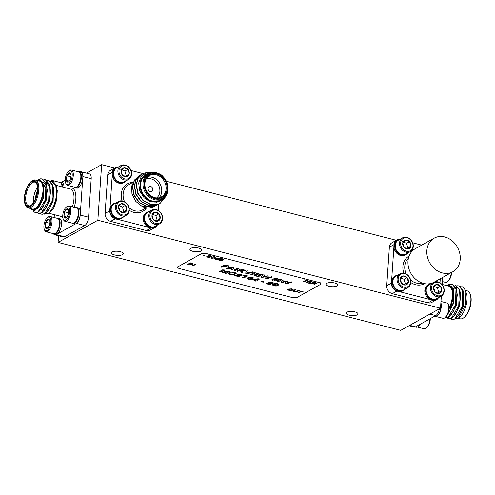 <?xml version="1.0" encoding="UTF-8"?>
<svg xmlns="http://www.w3.org/2000/svg" width="495" height="495" viewBox="0 0 495 495"><rect width="100%" height="100%" fill="white"/><g stroke="black" fill="none" stroke-linecap="round" stroke-linejoin="round"><path stroke-width="0.74" d="M201.112 253.879L178.225 266.632A4.115 1.429 -176.1 0 0 177.693 267.269A4.115 1.429 -176.1 0 0 179.778 268.674L291.852 297.439A4.115 1.429 -176.1 0 0 297.446 297.229L320.339 284.483A4.115 1.429 -176.1 0 0 320.871 283.845A4.115 1.429 -176.1 0 0 318.78 282.441L206.712 253.675A4.115 1.429 -176.1 0 0 201.112 253.879L178.225 266.632M309.783 283.425L306.263 282.521L308.985 281.005L312.382 281.878L309.35 281.358L308.515 281.822L311.046 282.472L308.199 281.995L307.253 282.521L309.783 283.425L306.424 282.435M219.731 260.314L217.918 259.85L220.64 258.334L222.447 258.792L223.338 259.597L222.026 259.739L222.286 260.333L219.731 260.314L218.078 259.757M223.511 259.38L222.032 259.609L222.286 260.333L219.737 260.184M215.337 257.221L214.694 257.796L211.773 258.167L210.95 257.876L211.594 257.134L214.521 256.763L215.344 257.282L214.688 257.926L211.761 258.297L210.932 257.771M204.936 255.865L203.303 255.315M295.466 289.822L294.073 290.596L294.339 291.493L298.646 290.639L297.08 291.512L294.042 291.704L292.854 291.041L294.933 289.686L295.614 289.86L293.671 291.023M190.142 265.004L189.461 264.831L192.184 263.315L192.908 263.501L193.186 265.221L195.216 264.089L195.896 264.268L193.174 265.784L192.456 265.598L192.178 263.872L190.142 265.004L189.622 264.738M278.976 284.452L278.072 285.386L276.321 286.005L273.648 285.875L272.355 284.823L274.725 283.524L277.639 283.616L278.976 284.514M263.433 281.667L263.816 282.144L262.814 282.138L260.921 281.401L263.427 281.791M263.823 282.014L260.921 281.401M252.574 278.84L253.477 277.918L252.574 278.84L250.823 279.465L248.15 279.329L246.856 278.277L249.226 276.977L252.141 277.07L253.477 277.967M240.613 275.053L240.125 274.44L237.192 274.156L241.826 274.527L241.9 275.369L236.536 275.808L239.481 276.816L234.692 275.536L240.768 274.799M239.029 276.445L239.481 276.816L238.571 276.829M238.578 276.699L234.692 275.536M240.626 274.929L240.137 274.317L237.408 274.484L237.192 274.156M241.826 274.527L241.9 275.369L236.536 275.808M227.613 271.483L222.373 272.708L222.076 272.101L223.455 270.412L220.745 271.928L219.656 272.015L219.477 271.6L222.571 269.874L224.315 269.967L224.81 270.524L223.697 271.972L226.84 271.043L228.387 271.012L229.265 271.594L226.166 273.32L225.077 273.407L224.903 272.993L227.613 271.483L223.988 272.59L222.373 272.708L222.076 272.101M223.455 270.412L220.751 271.798L219.656 272.015L219.477 271.6M224.959 270.27L223.697 271.972M229.426 271.433L226.166 273.32M226.172 273.19L225.077 273.407L224.903 272.993M280.022 279.737L274.774 280.968L274.484 280.356L275.863 278.673L273.147 280.182L272.058 280.269L271.879 279.861L274.979 278.134L276.717 278.227L277.219 278.778L276.105 280.232L279.242 279.298L280.795 279.273L281.667 279.854L278.567 281.575L277.478 281.661L277.305 281.253L280.022 279.737L276.389 280.844L274.774 280.968L274.484 280.356M275.863 278.673L273.153 280.052L272.058 280.269L271.879 279.861M277.361 278.524L276.105 280.232M281.828 279.687L278.567 281.575M278.58 281.451L277.478 281.661L277.305 281.253M261.973 274.31L262.331 274.781L261.354 274.781L258.161 273.964L257.196 274.502L260.469 275.591L256.583 274.843L255.457 275.468L259.12 276.662L254.319 275.678L253.978 275.189L256.93 273.543L261.966 274.44M260.129 275.257L260.469 275.591L259.516 275.597M258.755 276.315L259.12 276.662L258.142 276.656M258.155 276.532L254.319 275.678L253.978 275.189M247.902 270.746L248.199 271.254L247.147 273.129L251.404 272.058L253.007 272.349L246.194 273.636L245.743 272.912L246.85 270.771L248.212 271.124L247.147 273.129M252.691 271.978L253.007 272.349L252.419 272.522M245.613 273.228L245.743 272.912M238.312 268.154L238.51 268.599L235.397 270.332L234.215 270.561L234.036 270.115L237.148 268.383L238.299 268.284L238.503 268.729L235.391 270.462L234.215 270.561L234.036 270.115M238.299 268.284L238.51 268.599M228.665 265.759L229.018 266.23L225.25 265.518L224.285 266.056L226.951 266.991L223.672 266.397L222.373 267.121L221.209 267.22L221.011 266.774L224.025 265.097L228.653 265.889M226.617 266.656L226.951 266.991L226.005 266.997M226.011 266.867L223.678 266.267L221.209 267.22L221.011 266.774M233.801 267.331L232.743 269.75L231.685 269.911L231.512 269.076L228.702 268.352L226.623 268.612L226.314 268.234L233.219 266.978L233.69 267.708L232.737 269.88L231.685 269.911L231.369 269.428M231.512 269.076L228.709 268.228L226.623 268.612L226.314 268.234M241.133 271.495L239.71 270.555L237.303 271.353L237.105 270.907L240.118 269.231L241.455 269.175L244.988 270.177L245.13 271L242.265 271.136L242.668 272.467L241.665 272.473L240.199 270.685M240.211 270.555L237.303 271.353L237.105 270.907M245.421 270.654L242.265 271.136M242.816 272.114L241.665 272.473M255.129 272.473L255.327 272.918L252.215 274.651L251.033 274.874L250.847 274.428L253.96 272.696L255.117 272.603L255.321 273.048L252.209 274.781L251.033 274.874L250.847 274.428M255.117 272.603L255.327 272.918M271.52 276.68L271.817 277.051L271.359 277.219L265.834 278.673L265.524 278.029L266.768 276.42L261.57 277.577L261.286 276.928L263.037 274.929L264.058 274.892L264.262 275.393L262.857 276.915L267.789 275.851L268.123 276.507L266.991 277.973L271.507 276.804L271.805 277.181L267.529 278.53L265.834 278.673L265.524 278.029M266.768 276.42L261.57 277.577L261.286 276.928M264.058 274.892L264.262 275.393L262.857 276.915M268.315 276.198L266.991 277.973M271.507 276.804L271.817 277.051M291.227 281.735L291.524 282.107L291.066 282.28L285.541 283.734L285.231 283.091L286.481 281.482L281.278 282.639L280.993 281.989L282.744 279.984L283.771 279.953L283.969 280.448L282.571 281.971L287.502 280.913L287.836 281.562L286.698 283.035L291.221 281.865L291.518 282.237L287.242 283.592L285.541 283.734L285.231 283.091M286.481 281.482L281.278 282.639L280.993 281.989M283.771 279.953L283.969 280.448L282.571 281.971M288.028 281.253L286.698 283.035M234.185 274.267L234.444 274.62L230.28 274.614L228.313 273.785L228.919 272.745C230.231 272.064 232.031 271.972 234.321 272.454C235.837 272.844 236.4 273.314 236.01 273.859L235.082 273.896L233.72 272.801L230.348 273.122L229.779 273.716L230.812 274.379L234.178 274.391L234.438 274.75L230.274 274.737L228.251 273.481M236.202 273.593L235.082 273.896M247.03 275.628L247.16 276L242.89 277.98L242.692 277.577L245.124 276.222L242.767 275.789L247.017 275.752L247.147 276.123L244.072 277.837L242.89 277.98L242.692 277.577M245.124 276.222L242.767 275.789M257.901 280.69L255.055 281.098L254.857 280.733L255.34 280.467L252.469 279.378L257.821 278.821L258.965 278.821L259.207 279.267L257.122 280.424L257.833 280.857L255.055 281.098L254.857 280.733M258.965 278.821L259.207 279.267L257.122 280.424M271.897 283.084L271.409 282.472L268.476 282.187L273.11 282.558L273.184 283.4L267.82 283.839L270.765 284.842L265.976 283.561L272.052 282.831M270.313 284.476L270.765 284.842L269.855 284.854M269.862 284.73L265.976 283.561M271.91 282.954L271.421 282.342L268.692 282.515L268.476 282.187M273.11 282.558L273.184 283.4L267.82 283.839M188.347 264.547L187.673 264.373L190.396 262.851L191.076 263.031L188.347 264.547L187.828 264.281M289.024 290.41L287.694 289.55L288.096 289.068L291.821 288.857L293.151 289.717L292.706 290.225L289.024 290.41L287.706 289.482M298.887 292.916L298.207 292.743L300.62 291.4L299.388 290.831L303.157 291.796L301.3 291.574L298.887 292.916L298.367 292.65M210.858 256.435L210.418 255.965L208.438 255.822L210.746 255.791L211.483 256.589L207.56 256.905L209.571 257.703L206.421 256.899L210.957 256.237M211.681 256.361L209.026 256.874M216.928 259.597L215.325 259.213L214.892 258.266L217.385 258.062L218.029 258.477L219.65 258.081L216.928 259.597L216.47 259.349M214.533 258.656L214.892 258.266M303.973 281.933L303.293 281.76L305.706 280.418L304.474 279.848L308.243 280.813L306.38 280.597L303.973 281.933L303.454 281.674M311.392 283.839L310.712 283.666L313.434 282.15L315.525 282.688L316.41 283.511L314.399 283.592L314.82 284.718L314.04 284.52L313.632 283.431L312.617 283.159L311.392 283.839L310.872 283.573M316.627 283.258L314.399 283.592M318.78 282.441L206.712 253.675M177.717 267.139A4.115 1.429 3.9 0 1 177.711 267.009A4.115 1.429 3.9 0 1 178.243 266.372M201.131 253.626A4.115 1.429 3.9 0 1 206.731 253.415M318.799 282.181A4.115 1.429 3.9 0 1 320.884 283.586A4.115 1.429 3.9 0 1 320.859 283.715M229.024 266.106L228.04 266.23M228.053 266.106L225.25 265.518M225.262 265.388L224.285 266.056M226.623 266.527L226.958 266.861M221.215 267.09L221.018 266.644M231.697 269.781L231.375 269.299M226.63 268.482L226.32 268.104M232.341 267.461L229.692 267.981L231.747 268.637L232.341 267.461L229.68 268.104M234.228 270.431L234.042 269.985M237.309 271.223L237.111 270.777M241.678 272.343L241.139 271.365M243.62 270.66L243.552 270.128L243.627 270.53L243.552 270.128L241.356 269.515L240.273 270.245L243.62 270.66L243.54 270.258L241.343 269.645L240.273 270.245M247.915 270.623L248.212 271.124M252.704 271.848L253.013 272.219M252.425 272.392L248.137 273.525M248.15 273.395L246.194 273.636M246.207 273.506L245.749 272.782M251.045 274.744L250.86 274.304M262.338 274.651L261.354 274.781M261.36 274.651L258.161 273.964M258.173 273.834L257.196 274.502M260.141 275.127L260.481 275.461M259.529 275.468L256.583 274.843M256.589 274.719L255.457 275.468M258.767 276.191L259.132 276.532M254.325 275.548L253.985 275.065M265.84 278.543L265.53 277.905M261.577 277.447L261.292 276.798M264.07 274.768L264.268 275.263M274.781 280.838L274.49 280.226M272.071 280.145L271.885 279.731M277.491 281.531L277.311 281.123M285.553 283.604L285.244 282.961M281.284 282.509L281.005 281.859M283.777 279.824L283.981 280.325M222.379 272.584L222.088 271.972M219.662 271.885L219.483 271.477M225.083 273.277L224.909 272.863M235.088 273.772L234.698 273.531M234.704 273.407L233.72 272.801M233.727 272.671L230.348 273.122M230.354 272.993L229.791 273.642M239.036 276.315L239.487 276.686M235.094 275.802L234.698 275.406M237.414 274.36L237.198 274.032M242.903 277.85L242.705 277.447M252.586 278.71L250.823 279.465M250.829 279.335L248.15 279.329M248.162 279.199L246.863 278.147M252.178 277.72L251.608 277.262L248.997 277.763L248.15 278.561M248.7 279.013L251.361 278.487L252.184 277.782L251.596 277.386L248.991 277.893L248.137 278.623L248.7 279.013M255.067 280.974L254.869 280.603M252.945 279.848L255.34 280.467M252.951 279.724L252.475 279.248M258.972 278.691L259.219 279.137M257.53 279.242L253.91 279.471L255.952 280.127L257.53 279.242L253.898 279.601M261.323 281.624L260.927 281.271M270.32 284.347L270.771 284.712M266.378 283.833L265.982 283.437M268.698 282.385L268.482 282.057M278.976 284.464L278.072 285.386M278.085 285.256L276.321 286.005M276.328 285.881L273.648 285.875M273.661 285.745L272.361 284.693M277.676 284.26L277.107 283.802L274.496 284.309L273.648 285.101M274.193 285.553L276.86 285.027L277.683 284.328L277.095 283.932L274.49 284.439L273.636 285.17L274.193 285.553M190.922 262.987L188.36 264.417M195.742 264.225L193.174 265.784M193.18 265.654L192.456 265.598M192.462 265.469L192.178 263.872M192.184 263.742L190.154 264.875M293.151 289.655L292.706 290.225M292.712 290.095L289.031 290.287M292.409 289.569L292.025 290.045L291.512 289.031L288.43 289.563M292.038 289.922L291.518 288.907L288.783 289.117L288.43 289.501M288.783 289.117L289.334 290.237L292.025 290.045M298.491 290.596L297.08 291.512M297.087 291.382L294.042 291.704M294.055 291.574L292.873 290.973M294.073 290.596L293.653 290.955M299.234 290.912L300.62 291.4M302.853 291.84L301.3 291.574M301.306 291.444L298.9 292.786M209.032 256.744L207.56 256.905M209.583 257.579L206.607 256.812M210.87 256.305L210.418 255.965M210.431 255.835L209.02 256.002M209.026 255.872L208.624 255.748M214.651 257.196L213.382 256.744L212.225 257.165L212.083 257.994M213.382 256.744L212.213 257.289L212.077 258.124L211.637 257.728M214.205 256.806L213.37 256.874M212.077 258.124L214.069 257.765L214.199 256.936L214.675 257.134M215.325 259.213L216.612 259.269M215.331 259.083L214.898 258.136M219.502 258.037L216.94 259.467M217.28 258.897L217.119 258.118L217.286 258.767L217.119 258.118L215.517 258.291L215.709 258.922L215.511 258.421L215.702 259.052L217.28 258.897L217.107 258.248L215.511 258.421L215.702 259.052M222.032 259.609L222.292 260.203M221.618 260.03L219.86 259.194L218.92 259.72L220.479 260.24L221.729 259.937M222.632 259.312L221.018 258.551L220.176 259.021L221.772 259.535L222.738 259.225M221.018 258.551L220.17 259.145M222.62 259.442L221.005 258.681M219.86 259.194L218.914 259.85M220.925 259.467L219.854 259.324M221.612 260.153L220.919 259.597M304.32 279.935L305.706 280.418M307.94 280.863L306.38 280.597M306.393 280.467L303.986 281.81M312.079 281.927L309.35 281.358M309.356 281.228L308.515 281.822M310.742 282.521L308.199 281.995M308.206 281.872L307.253 282.521M314.808 284.588L314.04 284.52M314.047 284.39L314.009 284.043M314.022 283.913L313.632 283.431M313.644 283.301L312.617 283.159M312.623 283.029L311.404 283.709M315.73 283.208L313.811 282.367L312.939 282.855L314.22 283.313L315.829 283.134M313.811 282.367L312.927 282.985M315.723 283.338L313.799 282.497M400.746 330.344L440.507 308.199L97.855 220.256L58.094 242.401L400.746 330.344M357.229 314.863A5.94 2.06 -176.1 0 0 357.996 313.941A5.94 2.06 -176.1 0 0 352.205 311.479A5.94 2.06 -176.1 0 0 346.141 313.131A5.94 2.06 -176.1 0 0 350.491 315.433A5.94 2.06 -176.1 0 0 357.229 314.863M337.101 285.974A5.94 2.06 -176.1 0 0 337.868 285.052A5.94 2.06 -176.1 0 0 332.077 282.589A5.94 2.06 -176.1 0 0 326.013 284.241A5.94 2.06 -176.1 0 0 330.363 286.543A5.94 2.06 -176.1 0 0 337.101 285.974M200.982 251.039A5.94 2.06 -176.1 0 0 201.743 250.117A5.94 2.06 -176.1 0 0 195.958 247.655A5.94 2.06 -176.1 0 0 189.888 249.307A5.94 2.06 -176.1 0 0 194.244 251.608A5.94 2.06 -176.1 0 0 200.982 251.039M122.537 254.628A5.94 2.06 -176.1 0 0 123.298 253.706A5.94 2.06 -176.1 0 0 117.513 251.243A5.94 2.06 -176.1 0 0 111.443 252.896A5.94 2.06 -176.1 0 0 115.799 255.197A5.94 2.06 -176.1 0 0 122.537 254.628M97.855 220.256L101.642 164.656L86.439 173.126M58.094 242.401L58.546 235.75M54.147 234.29A6.862 3.032 -75.6 0 0 54.957 234.828A6.862 3.032 -75.6 0 0 56.226 234.605L64.573 236.746L84.769 225.497L76.428 223.356A6.862 3.032 -75.6 0 0 80.227 215.065L80.233 214.978A8.328 3.682 104.4 0 1 76.379 223.381L76.428 223.356M64.573 236.746A6.862 3.032 104.4 0 1 63.304 236.975L54.957 234.828M81.192 171.777L89.539 173.918A6.862 3.032 104.4 0 1 91.198 178.689L82.857 176.548A6.862 3.032 -75.6 0 0 81.192 171.777A6.862 3.032 -75.6 0 0 80.221 171.864M80.227 215.065L88.574 217.206L91.198 178.689M88.574 217.206A6.862 3.032 104.4 0 1 84.769 225.497M440.507 308.199L441.33 296.09M442.109 284.699L442.604 277.454M396.353 240.298L166.357 181.263M114.722 168.009L101.642 164.656M154.879 227.502L150.164 230.126A6.862 5.674 -119.1 0 1 146.39 230.552L151.105 227.929A6.862 5.674 60.9 0 0 154.879 227.502A6.862 5.674 60.9 0 0 156.791 225.553M115.335 218.747L115.415 218.771A8.328 6.893 -119.1 0 1 109.822 210.709L109.816 210.796A6.862 5.674 60.9 0 0 115.335 218.747L110.626 221.37L146.39 230.552M110.626 221.37A6.862 5.674 -119.1 0 1 105.101 213.425L109.816 210.796M117.327 167.217A6.862 5.674 60.9 0 0 115.063 167.824A6.862 5.674 60.9 0 0 112.439 172.285L107.724 174.908L105.101 213.425M107.724 174.908A6.862 5.674 -119.1 0 1 110.348 170.447L115.063 167.824M398.958 239.5A6.862 5.674 60.9 0 0 396.693 240.106A6.862 5.674 60.9 0 0 394.07 244.567L389.361 247.191L386.731 285.708L391.446 283.084A6.862 5.674 60.9 0 0 396.971 291.029L397.052 291.054A8.328 6.893 -119.1 0 1 391.452 282.998L391.446 283.084M389.361 247.191A6.862 5.674 -119.1 0 1 391.984 242.729L396.693 240.106M436.51 299.784L431.801 302.408A6.862 5.674 -119.1 0 1 428.026 302.835L432.735 300.211A6.862 5.674 60.9 0 0 436.51 299.784A6.862 5.674 60.9 0 0 438.421 297.835M396.971 291.029L392.257 293.659L428.026 302.835M392.257 293.659A6.862 5.674 -119.1 0 1 386.731 285.708M394.07 244.567L394.063 244.654A8.328 6.893 -119.1 0 1 397.083 240.409L397.893 239.957A8.328 6.893 -119.1 0 1 400.003 239.271M421.69 245.124L412.7 242.816M407.694 253.081A8.328 6.893 -119.1 0 1 405.999 254.517L405.188 254.968A8.328 6.893 -119.1 0 1 393.902 247.048L391.613 280.603A8.328 6.893 -119.1 0 1 394.633 276.358L395.443 275.907A8.328 6.893 -119.1 0 1 397.553 275.22M405.244 289.031A8.328 6.893 -119.1 0 1 403.549 290.466L402.738 290.912A8.328 6.893 -119.1 0 1 399.273 291.623L430.433 299.624A8.328 6.893 -119.1 0 1 424.933 292.378A8.328 6.893 -119.1 0 1 428.014 284.922L428.825 284.476A8.328 6.893 -119.1 0 1 430.941 283.79M439.987 282.812L440.265 278.753M438.626 297.594A8.328 6.893 -119.1 0 1 436.93 299.029L436.126 299.481A8.328 6.893 -119.1 0 1 432.655 300.193L432.735 300.211M452.882 271.73L434.028 282.224A19.206 15.889 -119.1 0 1 416.283 279.737A19.206 15.889 -119.1 0 1 407.991 261.162A19.206 15.889 -119.1 0 1 415.336 248.663L434.189 238.163A19.206 15.889 -119.1 0 1 457.417 247.215A19.206 15.889 -119.1 0 1 452.882 271.73A19.206 15.889 -119.1 0 1 435.136 269.237A19.206 15.889 -119.1 0 1 426.845 250.662A19.206 15.889 -119.1 0 1 434.189 238.163M432.655 300.193A8.328 6.893 -119.1 0 1 430.433 299.624M437.858 293.306L438.749 292.372L437.45 287.855L434.325 286.599M434.975 291.939L439.028 293.566L441.781 290.683L440.482 286.166L436.423 284.538L433.67 287.422L434.975 291.939A4.752 3.935 -119.1 0 1 433.67 287.422A4.752 3.935 -119.1 0 1 436.423 284.538A4.752 3.935 -119.1 0 1 440.482 286.166A4.752 3.935 -119.1 0 1 441.781 290.683A4.752 3.935 -119.1 0 1 439.028 293.566A4.752 3.935 -119.1 0 1 434.975 291.939M433.391 286.228L436.423 284.538M437.45 287.855L440.482 286.166M438.749 292.372L441.781 290.683M443.607 287.966A7.116 5.884 -119.1 0 1 436.472 295.447A7.116 5.884 -119.1 0 1 433.094 283.746A7.116 5.884 -119.1 0 1 443.607 287.966M434.635 281.89A7.901 6.54 -119.1 0 1 443.873 288.065A7.901 6.54 -119.1 0 1 441.181 296.171A7.901 6.54 -119.1 0 1 431.887 292.892A7.901 6.54 -119.1 0 1 432.779 282.837M441.181 296.171L436.918 298.547A7.901 6.54 -119.1 0 1 426.535 292.848A7.901 6.54 -119.1 0 1 429.227 284.743L432.284 283.041M436.93 299.029A8.328 6.893 -119.1 0 1 431.244 299.172A8.328 6.893 -119.1 0 1 425.737 291.926A8.328 6.893 -119.1 0 1 428.825 284.476M399.273 291.623A8.328 6.893 -119.1 0 1 397.052 291.054M404.477 284.736L405.368 283.802L404.068 279.285L400.944 278.035M401.587 283.369L405.646 284.996L408.4 282.113L407.094 277.602L403.041 275.969L400.288 278.858L401.587 283.369A4.752 3.935 -119.1 0 1 400.288 278.858A4.752 3.935 -119.1 0 1 403.041 275.969A4.752 3.935 -119.1 0 1 407.094 277.602A4.752 3.935 -119.1 0 1 408.4 282.113A4.752 3.935 -119.1 0 1 405.646 284.996A4.752 3.935 -119.1 0 1 401.587 283.369M400.01 277.658L403.041 275.969M404.068 279.285L407.094 277.602M405.368 283.802L408.4 282.113M410.225 279.403A7.116 5.884 -119.1 0 1 403.091 286.877A7.116 5.884 -119.1 0 1 399.713 275.177A7.116 5.884 -119.1 0 1 410.225 279.403M410.491 279.496A7.901 6.54 -119.1 0 1 407.8 287.607A7.901 6.54 -119.1 0 1 398.24 283.882A7.901 6.54 -119.1 0 1 400.108 273.797A7.901 6.54 -119.1 0 1 410.491 279.496M407.8 287.607L403.536 289.983A7.901 6.54 -119.1 0 1 393.154 284.279A7.901 6.54 -119.1 0 1 395.845 276.173L400.108 273.797M391.452 282.998A8.328 6.893 -119.1 0 1 391.613 280.603M403.549 290.466A8.328 6.893 -119.1 0 1 392.263 282.546A8.328 6.893 -119.1 0 1 395.443 275.907M406.927 248.793L407.818 247.853L406.519 243.342L403.394 242.086M404.038 247.42L408.097 249.053L410.85 246.17L409.544 241.653L405.492 240.026L402.738 242.909L404.038 247.42A4.752 3.935 -119.1 0 1 402.738 242.909A4.752 3.935 -119.1 0 1 405.492 240.026A4.752 3.935 -119.1 0 1 409.544 241.653A4.752 3.935 -119.1 0 1 410.85 246.17A4.752 3.935 -119.1 0 1 408.097 249.053A4.752 3.935 -119.1 0 1 404.038 247.42M402.46 241.708L405.492 240.026M406.519 243.342L409.544 241.653M407.818 247.853L410.85 246.17M412.675 243.453A7.116 5.884 -119.1 0 1 405.541 250.928A7.116 5.884 -119.1 0 1 402.163 239.227A7.116 5.884 -119.1 0 1 412.675 243.453M412.941 243.552A7.901 6.54 -119.1 0 1 410.25 251.658A7.901 6.54 -119.1 0 1 400.696 247.933A7.901 6.54 -119.1 0 1 402.559 237.847A7.901 6.54 -119.1 0 1 412.941 243.552M410.25 251.658L405.987 254.034A7.901 6.54 -119.1 0 1 395.604 248.335A7.901 6.54 -119.1 0 1 398.296 240.224L402.559 237.847M393.902 247.048A8.328 6.893 -119.1 0 1 394.063 244.654M405.999 254.517A8.328 6.893 -119.1 0 1 394.713 246.597A8.328 6.893 -119.1 0 1 397.893 239.957M156.717 202.331L156.278 202.591M160.17 203.259L158.177 204.175L150.418 204.497L142.962 200.518L137.752 193.335L136.144 184.883L137.963 178.373L142.548 173.813M158.301 204.299L156.302 205.215L148.55 205.536L141.087 201.564L135.877 194.374L134.275 185.928L136.094 179.413L140.679 174.853M156.432 205.338L154.434 206.254L146.681 206.582L139.219 202.603L134.009 195.414L132.406 186.968L134.225 180.452L138.81 175.898M154.558 206.384L153.629 206.861A17.152 14.188 60.9 0 1 142.325 206.57L152.8 207.164L155.591 205.753M163.703 198.031L158.023 202.028L149.707 201.521L144.132 197.802L139.652 190.736L138.693 182.995L141.409 176.164L147.151 172.353L153.611 172.365M166.679 194.436A17.152 14.188 -119.1 0 1 166.258 195.927L166.567 194.64M166.258 195.927L160.287 203.191L158.406 204.039L150.653 204.367L143.191 200.388L137.981 193.205L136.379 184.753L138.198 178.237L142.671 173.739L147.133 172.359M159.328 203.674L156.538 205.085L148.785 205.406L141.323 201.434L136.113 194.244L134.51 185.798L136.329 179.283L141.756 174.314M157.459 204.713L154.669 206.124L146.916 206.452L139.454 202.474L134.244 195.284L132.635 186.838L134.454 180.328L139.887 175.354M134.85 179.679L131.596 186.275L131.973 193.941L135.871 201.477L142.325 206.57M168.028 189.437A14.405 11.917 -119.1 0 1 162.515 198.811A14.405 11.917 -119.1 0 1 145.097 192.023A14.405 11.917 -119.1 0 1 148.5 173.64A14.405 11.917 -119.1 0 1 161.809 175.508A14.405 11.917 -119.1 0 1 168.028 189.437M167.768 189.096A13.718 11.354 60.9 0 0 150.641 173.386A13.718 11.354 60.9 0 0 149.125 195.624A13.718 11.354 60.9 0 0 167.768 189.096M167.05 188.917A12.895 10.667 -119.1 0 1 149.527 195.049A12.895 10.667 -119.1 0 1 150.95 174.147A12.895 10.667 -119.1 0 1 167.05 188.917M166.116 188.948A12.208 10.104 60.9 0 0 160.85 177.142A12.208 10.104 60.9 0 0 149.564 175.558A12.208 10.104 60.9 0 0 146.681 191.138A12.208 10.104 60.9 0 0 161.45 196.892A12.208 10.104 60.9 0 0 166.116 188.948M147.566 177.111A12.208 10.104 -119.1 0 1 161.741 191.386A12.208 10.104 -119.1 0 1 159.074 197.777M156.587 197.951A10.841 8.966 60.9 0 0 159.879 191.454A10.841 8.966 60.9 0 0 155.653 181.362A10.841 8.966 60.9 0 0 146.105 179.134M152.844 189.647A2.741 2.271 60.9 0 0 151.656 186.992A2.741 2.271 60.9 0 0 149.125 186.64A2.741 2.271 60.9 0 0 148.475 190.142A2.741 2.271 60.9 0 0 151.792 191.435A2.741 2.271 60.9 0 0 152.844 189.647M158.357 210.53L158.802 204.014M142.962 173.584L131.064 170.534M112.439 172.285L112.433 172.371A8.328 6.893 -119.1 0 1 115.453 168.127L116.263 167.675A8.328 6.893 -119.1 0 1 118.373 166.988M126.064 180.799A8.328 6.893 -119.1 0 1 124.369 182.234L123.558 182.68A8.328 6.893 -119.1 0 1 112.272 174.766L109.983 208.321A8.328 6.893 -119.1 0 1 113.002 204.07L113.807 203.624A8.328 6.893 -119.1 0 1 115.923 202.938M156.995 225.312A8.328 6.893 -119.1 0 1 155.3 226.747L154.49 227.199A8.328 6.893 -119.1 0 1 151.025 227.904L151.105 227.929M123.614 216.742A8.328 6.893 -119.1 0 1 121.918 218.177L121.108 218.629A8.328 6.893 -119.1 0 1 117.643 219.341L148.803 227.335A8.328 6.893 -119.1 0 1 143.303 220.096A8.328 6.893 -119.1 0 1 146.384 212.64L147.194 212.188A8.328 6.893 -119.1 0 1 149.304 211.501M149.601 173.114A15.091 12.486 60.9 0 0 142.244 193.613A15.091 12.486 60.9 0 0 163.548 198.155M148.5 173.64L146.143 174.952A14.405 11.917 60.9 0 0 142.739 193.335A14.405 11.917 60.9 0 0 160.157 200.122L162.515 198.811M124.369 182.234A8.328 6.893 -119.1 0 1 113.077 174.314A8.328 6.893 -119.1 0 1 116.263 167.675M112.272 174.766A8.328 6.893 -119.1 0 1 112.433 172.371M128.62 179.376L124.35 181.752A7.901 6.54 -119.1 0 1 113.974 176.053A7.901 6.54 -119.1 0 1 116.665 167.941L120.928 165.565A7.901 6.54 -119.1 0 1 131.311 171.264A7.901 6.54 -119.1 0 1 128.62 179.376A7.901 6.54 -119.1 0 1 119.06 175.651A7.901 6.54 -119.1 0 1 120.928 165.565M131.045 171.171A7.116 5.884 -119.1 0 1 123.905 178.646A7.116 5.884 -119.1 0 1 120.533 166.945A7.116 5.884 -119.1 0 1 131.045 171.171M127.914 169.37A4.752 3.935 -119.1 0 1 129.22 173.881A4.752 3.935 -119.1 0 1 126.466 176.771A4.752 3.935 -119.1 0 1 122.407 175.137A4.752 3.935 -119.1 0 1 121.108 170.626A4.752 3.935 -119.1 0 1 123.861 167.737A4.752 3.935 -119.1 0 1 127.914 169.37L123.861 167.737L121.108 170.626L122.407 175.137L126.466 176.771L129.22 173.881L127.914 169.37L124.882 171.06L121.764 169.804M125.291 176.511L129.22 173.881M126.188 175.57L124.882 171.06M120.83 169.426L123.861 167.737M159.211 173.807A7.901 6.54 -119.1 0 1 163.047 176.622M121.918 218.177A8.328 6.893 -119.1 0 1 110.626 210.264A8.328 6.893 -119.1 0 1 113.807 203.624M117.643 219.341A8.328 6.893 -119.1 0 1 115.415 218.771M109.822 210.709A8.328 6.893 -119.1 0 1 109.983 208.321M126.169 215.319L121.9 217.695A7.901 6.54 -119.1 0 1 111.517 211.996A7.901 6.54 -119.1 0 1 114.209 203.891L118.478 201.514A7.901 6.54 -119.1 0 1 128.861 207.213A7.901 6.54 -119.1 0 1 126.169 215.319A7.901 6.54 -119.1 0 1 116.61 211.6A7.901 6.54 -119.1 0 1 118.478 201.514M128.595 207.114A7.116 5.884 -119.1 0 1 121.454 214.595A7.116 5.884 -119.1 0 1 118.082 202.894A7.116 5.884 -119.1 0 1 128.595 207.114M125.464 205.32A4.752 3.935 -119.1 0 1 126.763 209.831A4.752 3.935 -119.1 0 1 124.01 212.714A4.752 3.935 -119.1 0 1 119.957 211.087A4.752 3.935 -119.1 0 1 118.658 206.57A4.752 3.935 -119.1 0 1 121.411 203.686A4.752 3.935 -119.1 0 1 125.464 205.32L121.411 203.686L118.658 206.57L119.957 211.087L124.01 212.714L126.763 209.831L125.464 205.32L122.432 207.003L119.314 205.747M122.84 212.454L126.763 209.831M123.738 211.52L122.432 207.003M118.379 205.376L121.411 203.686M155.3 226.747A8.328 6.893 -119.1 0 1 149.608 226.889A8.328 6.893 -119.1 0 1 144.107 219.644A8.328 6.893 -119.1 0 1 147.194 212.188M151.025 227.904A8.328 6.893 -119.1 0 1 148.803 227.335M159.551 223.888L155.288 226.264A7.901 6.54 -119.1 0 1 144.905 220.566A7.901 6.54 -119.1 0 1 147.597 212.454L151.86 210.078A7.901 6.54 -119.1 0 1 162.242 215.783A7.901 6.54 -119.1 0 1 159.551 223.888A7.901 6.54 -119.1 0 1 149.991 220.164A7.901 6.54 -119.1 0 1 151.86 210.078M161.976 215.684A7.116 5.884 -119.1 0 1 154.842 223.158A7.116 5.884 -119.1 0 1 151.464 211.458A7.116 5.884 -119.1 0 1 161.976 215.684M158.846 213.883A4.752 3.935 -119.1 0 1 160.151 218.4A4.752 3.935 -119.1 0 1 157.398 221.284A4.752 3.935 -119.1 0 1 153.339 219.656A4.752 3.935 -119.1 0 1 152.039 215.139A4.752 3.935 -119.1 0 1 154.793 212.256A4.752 3.935 -119.1 0 1 158.846 213.883L154.793 212.256L152.039 215.139L153.339 219.656L157.398 221.284L160.151 218.4L158.846 213.883L155.82 215.572L152.695 214.316M156.228 221.024L160.151 218.4M157.119 220.083L155.82 215.572M151.761 213.945L154.793 212.256M457.949 316.404L463.171 306.622L463.561 292.762M454.633 315.556L459.861 305.774L460.245 291.914M456.631 287.886L456.019 287.83M454.843 287.997L453.08 288.87M451.322 314.702L456.545 304.92L456.935 291.06M453.321 287.038L452.139 287.013M447.864 313.985L453.234 304.072L453.618 290.2L453.012 288.74M454.973 319.127L458.562 318.075L465.541 304.716L465.213 289.952L463.048 287.137L460.492 286.617M450.481 318.749L451.824 319.504L454.794 318.885L462.076 306.665L462.615 290.472L458.698 285.856L457.176 285.77M447.164 317.901L448.513 318.656L451.477 318.038L458.76 305.811L459.304 289.625L455.388 285.009L453.865 284.916M444.931 317.722L448.167 317.19L455.45 304.963L455.994 288.771L452.077 284.155L448.699 284.668L447.69 285.281M465.3 290.15L466.847 294.729A15.091 6.67 104.4 0 1 459.527 317.338L458.562 318.075M452.034 319.547L455.202 318.997L459.527 314.016L462.491 306.77L463.902 296.579L463.029 290.577L458.902 285.912M448.724 318.7L451.892 318.143L456.211 313.162L459.174 305.916L460.591 295.732L459.719 289.73L455.592 285.064M445.413 317.852L448.581 317.295L452.9 312.314L455.864 305.069L457.275 294.884L456.409 288.882L452.282 284.217M446.818 285.64L451.978 286.791L453.977 294.661L449.788 311.114L447.907 313.873M457.535 316.299L459.867 313.397M459.527 314.016L462.757 306.516L463.902 296.579M463.902 297.278L463.147 292.656M454.224 315.451L456.551 312.543M456.211 313.162L459.447 305.663L460.591 295.732M460.591 296.431L459.836 291.803M456.427 287.83L455.982 287.744M454.664 287.83L452.95 288.573M450.908 314.597L453.241 311.695M452.9 312.314L456.136 304.815L457.275 294.884M457.281 295.577L456.52 290.955M453.117 286.976L452.04 286.877M449.788 311.114L452.82 303.967L453.977 294.661M458.234 318.316L460.202 318.823A14.405 6.367 -75.6 0 0 463.704 317.79A14.405 6.367 -75.6 0 0 469.947 306.448A14.405 6.367 -75.6 0 0 469.934 293.504A14.405 6.367 -75.6 0 0 467.367 290.912L465.411 290.41M469.934 293.504L470.238 294.197A13.718 6.064 104.4 0 1 470.25 306.529A13.718 6.064 104.4 0 1 464.304 317.326L463.704 317.79M460.152 299.741A12.895 5.699 -75.6 0 0 459.886 300.403M460.01 299.345A12.208 5.396 104.4 0 1 460.195 298.937M454.93 314.467A12.208 5.396 -75.6 0 0 455.363 314.238M460.158 297.111A10.841 4.789 104.4 0 1 458.42 306.95M439.381 308.824A6.862 3.032 104.4 0 1 435.767 315.587L415.571 326.836A6.862 3.032 104.4 0 1 414.303 327.059L409.056 325.716M449.138 308.645A15.091 6.67 -75.6 0 0 452.678 292.168A15.091 6.67 -75.6 0 0 446.96 285.677M442.128 284.433L448.885 286.172A14.405 6.367 104.4 0 1 449.157 307.896M463.048 287.137A17.152 7.574 -75.6 0 0 462.082 286.723A17.152 7.574 -75.6 0 0 462.052 286.716M434.158 316.484L434.981 316.695A8.328 3.682 -75.6 0 0 435.897 316.676A8.328 3.682 -75.6 0 0 440.111 311.188A8.328 3.682 -75.6 0 0 440.872 302.81M434.468 316.311A8.328 3.682 -75.6 0 0 435.724 315.612M437.37 315.785A7.901 3.49 -75.6 0 0 440.878 302.748M436.213 316.571L442.982 318.31A7.901 3.49 -75.6 0 0 444.906 317.74A7.901 3.49 -75.6 0 0 448.328 311.522A7.901 3.49 -75.6 0 0 448.321 304.419A7.901 3.49 -75.6 0 0 446.911 302.996A7.901 3.49 -75.6 0 0 446.898 302.996M444.906 317.74L445.593 317.208A7.116 3.143 -75.6 0 0 448.68 311.609A7.116 3.143 -75.6 0 0 448.674 305.217L448.321 304.419M442.32 281.562L445.432 282.36A7.901 3.49 -75.6 0 0 447.356 281.797A7.901 3.49 -75.6 0 0 451.273 272.627M447.356 281.797L448.043 281.259A7.116 3.143 -75.6 0 0 451.601 272.442M415.274 326.972L416.128 327.195A8.328 3.682 -75.6 0 0 417.044 327.176A8.328 3.682 -75.6 0 0 420.02 324.355M415.614 326.811A8.328 3.682 -75.6 0 0 416.87 326.112M418.516 326.285A7.901 3.49 -75.6 0 0 420.23 324.237M417.359 327.071L424.135 328.804A7.901 3.49 -75.6 0 0 426.053 328.241A7.901 3.49 -75.6 0 0 429.988 318.805M426.053 328.241L426.746 327.709A7.116 3.143 -75.6 0 0 430.304 318.632M456.18 301.956A2.741 1.213 104.4 0 1 455.876 303.348M37.96 180.7L39.674 180.434L42.514 182.872L43.913 189.672L42.756 198.718L40.021 205.338M43.053 181.733L46.456 185.693L47.217 190.334M42.217 178.967L46.344 183.633L47.235 190.971L46.072 199.565L42.836 207.065L38.517 212.046L35.349 212.603M43.176 206.446L40.844 209.354M46.363 182.581L49.766 186.547L50.527 191.181M45.528 179.815L49.655 184.48L50.546 191.819L49.382 200.419L46.146 207.919L41.828 212.893L38.66 213.45M46.493 207.3L44.16 210.202M53.083 187.407L53.837 192.035M48.838 180.669L52.965 185.334L53.856 192.666L52.693 201.267L49.463 208.766L45.138 213.747L41.97 214.304M49.803 208.147L47.471 211.049M56.393 188.255L56.851 190.105M57.154 192.574L56.337 200.84L54.388 206.545A15.091 6.67 104.4 0 1 50.106 212.256L48.733 213.314L53.54 206.601L56.486 196.534A17.152 7.574 -75.6 0 0 55.96 185.297L57.154 192.574L54.388 206.545M47.217 189.635L45.8 199.819L42.836 207.065M50.527 190.482L49.11 200.673L46.146 207.919M53.837 191.336L52.427 201.521L49.463 208.766M52.154 181.517L55.96 185.297M43.913 189.672L39.848 205.648L34.489 210.988L30.084 208.426M37.416 180.39L37.769 180.118A17.152 7.574 104.4 0 1 40.899 178.788L37.249 180.52M40.899 178.788L42.007 178.905L45.93 183.527L45.385 199.714L38.103 211.94L35.139 212.559L33.208 211.142M43.801 179.673L45.323 179.759L49.24 184.375L48.696 200.568L41.413 212.788L38.449 213.407L37.1 212.652M47.112 180.52L48.634 180.607L52.55 185.229L52.012 201.416L44.729 213.642L41.759 214.255L40.417 213.506M50.428 181.368L51.95 181.461L55.867 186.077L56.486 196.534M56.733 188.137L56.17 185.897M44.383 214.137L48.733 213.314M42.254 182.42L43.554 184.951L43.17 198.823L37.329 209.1M46.87 185.817L46.487 199.677L41.258 209.459M50.187 186.665L49.797 200.524L44.569 210.307M53.497 187.512L53.107 201.372L47.885 211.155M57.296 190.396L56.337 200.84M31.197 181.51L31.791 181.046A14.405 6.367 104.4 0 1 32.633 180.489A14.405 6.367 104.4 0 1 35.294 180.019A14.405 6.367 104.4 0 1 37.88 195.556A14.405 6.367 104.4 0 1 28.128 207.925A14.405 6.367 104.4 0 1 25.561 205.338L25.257 204.645A13.718 6.064 -75.6 0 0 36.779 196.107A13.718 6.064 -75.6 0 0 31.989 180.978A13.718 6.064 -75.6 0 0 31.197 181.51A13.718 6.064 -75.6 0 0 25.245 192.314A13.718 6.064 -75.6 0 0 25.257 204.645M31.94 181.752A12.895 5.699 104.4 0 1 36.624 183.645A12.895 5.699 104.4 0 1 36.636 195.234A12.895 5.699 104.4 0 1 31.043 205.388A12.895 5.699 104.4 0 1 24.75 198.049A12.895 5.699 104.4 0 1 31.94 181.752M36.772 184.004A12.208 5.396 -75.6 0 0 34.749 182.141A12.208 5.396 -75.6 0 0 32.491 182.544A12.208 5.396 -75.6 0 0 25.994 194.987A12.208 5.396 -75.6 0 0 28.679 205.796A12.208 5.396 -75.6 0 0 31.346 205.14M43.436 184.604A12.208 5.396 104.4 0 1 44.68 186.324L45.286 187.716M33.511 202.591A12.208 5.396 104.4 0 1 37.441 187.283M37.366 191.231A10.841 4.789 -75.6 0 0 35.343 199.095M42.848 206.966A15.091 6.67 104.4 0 1 42.787 206.304M46.796 189.399A15.091 6.67 104.4 0 1 47.112 188.886M65.192 180.211L61.337 182.358M54.345 214.657L54.153 217.528M56.226 234.605L56.269 234.581A8.328 3.682 104.4 0 1 55.353 234.599L53.924 234.228A8.328 3.682 104.4 0 1 52.903 233.522M56.832 218.215A8.328 3.682 104.4 0 1 58.064 218.091L59.493 218.456A8.328 3.682 104.4 0 1 61.417 225.213A8.328 3.682 104.4 0 1 57.525 233.881L75.122 224.08A8.328 3.682 104.4 0 1 74.207 224.099L72.777 223.728A8.328 3.682 104.4 0 1 71.756 223.028M78.136 171.771A8.328 3.682 104.4 0 1 79.367 171.647L80.796 172.013A8.328 3.682 104.4 0 1 82.851 176.635L82.857 176.548M75.686 207.714A8.328 3.682 104.4 0 1 76.917 207.591L78.346 207.962A8.328 3.682 104.4 0 1 80.4 212.584L82.684 179.029A8.328 3.682 104.4 0 1 76.657 188.149L75.228 187.784A8.328 3.682 104.4 0 1 74.207 187.079M47.161 189.467A14.405 6.367 -75.6 0 0 46.802 190.086M43.102 205.685A14.405 6.367 -75.6 0 0 43.17 206.465M30.381 208.5A15.091 6.67 -75.6 0 0 41.691 198.922A15.091 6.67 -75.6 0 0 39.674 180.434M28.128 207.925L32.305 208.995A14.405 6.367 -75.6 0 0 42.05 196.626A14.405 6.367 -75.6 0 0 39.464 181.09L35.294 180.019M58.064 218.091A8.328 3.682 104.4 0 1 59.988 224.848A8.328 3.682 104.4 0 1 56.096 233.516A8.328 3.682 104.4 0 1 53.924 234.228M57.525 233.881A8.328 3.682 104.4 0 1 56.269 234.581M55.78 233.021A7.505 3.317 -75.6 0 0 55.954 232.898A7.505 3.317 -75.6 0 0 56.962 231.864A7.505 3.317 -75.6 0 0 59.202 220.238A7.505 3.317 -75.6 0 0 59.109 220.046M47.452 217.577L48.139 217.045A7.901 3.49 104.4 0 1 50.063 216.476L57.618 218.419A7.901 3.49 104.4 0 1 59.023 219.836A7.901 3.49 104.4 0 1 56.671 232.075A7.901 3.49 104.4 0 1 55.607 233.164A7.901 3.49 104.4 0 1 53.683 233.727L46.134 231.79A7.901 3.49 104.4 0 1 44.723 230.367L44.371 229.569A7.116 3.143 104.4 0 1 46.493 218.555A7.116 3.143 104.4 0 1 47.452 217.577A7.116 3.143 104.4 0 1 50.453 224.736A7.116 3.143 104.4 0 1 44.371 229.569M50.063 216.476A7.901 3.49 104.4 0 1 51.48 225.002A7.901 3.49 104.4 0 1 46.134 231.79M49.679 221.055L48.015 219.378L45.744 222.28A4.752 2.098 104.4 0 1 48.015 219.378A4.752 2.098 104.4 0 1 49.438 220.207A4.752 2.098 104.4 0 1 49.679 221.055A4.752 2.098 104.4 0 1 49.073 225.633A4.752 2.098 104.4 0 1 47.384 228.22A4.752 2.098 104.4 0 1 46.808 228.535A4.752 2.098 104.4 0 1 45.138 226.858A4.752 2.098 104.4 0 1 45.744 222.28L45.138 226.858L46.808 228.535L47.551 228.077M49.679 223.294L45.744 222.28M48.003 227.595L45.138 226.858M59.282 182.271A8.328 3.682 104.4 0 1 60.514 182.141L61.949 182.513A8.328 3.682 104.4 0 1 63.997 187.382M60.514 182.141A8.328 3.682 104.4 0 1 62.568 187.017M62.153 186.912A7.505 3.317 -75.6 0 0 61.652 184.288A7.505 3.317 -75.6 0 0 61.559 184.097M50.329 181.3L50.589 181.096A7.901 3.49 104.4 0 1 52.513 180.533L60.068 182.469A7.901 3.49 104.4 0 1 61.479 183.893A7.901 3.49 104.4 0 1 62.011 186.875M52.513 180.533A7.901 3.49 104.4 0 1 54.134 182.544M50.366 181.325A7.116 3.143 104.4 0 1 52.365 181.566M76.917 207.591A8.328 3.682 104.4 0 1 78.841 214.347A8.328 3.682 104.4 0 1 74.949 223.016A8.328 3.682 104.4 0 1 72.777 223.728M80.4 212.584A8.328 3.682 104.4 0 1 80.233 214.978M76.379 223.381A8.328 3.682 104.4 0 1 75.122 224.08M74.634 222.521A7.505 3.317 -75.6 0 0 74.801 222.397A7.505 3.317 -75.6 0 0 75.815 221.364A7.505 3.317 -75.6 0 0 78.055 209.738A7.505 3.317 -75.6 0 0 77.963 209.546M66.305 207.077L66.992 206.545A7.901 3.49 104.4 0 1 68.916 205.982L76.465 207.919A7.901 3.49 104.4 0 1 77.876 209.335A7.901 3.49 104.4 0 1 75.525 221.574A7.901 3.49 104.4 0 1 74.46 222.663A7.901 3.49 104.4 0 1 72.536 223.226L64.981 221.29A7.901 3.49 104.4 0 1 63.577 219.867L63.224 219.068A7.116 3.143 104.4 0 1 65.346 208.055A7.116 3.143 104.4 0 1 66.305 207.077A7.116 3.143 104.4 0 1 69.306 214.236A7.116 3.143 104.4 0 1 63.224 219.068M68.916 205.982A7.901 3.49 104.4 0 1 70.333 214.502A7.901 3.49 104.4 0 1 64.981 221.29M68.533 210.554L66.868 208.878L64.598 211.786A4.752 2.098 104.4 0 1 66.868 208.878A4.752 2.098 104.4 0 1 68.291 209.707A4.752 2.098 104.4 0 1 68.533 210.554A4.752 2.098 104.4 0 1 67.926 215.133A4.752 2.098 104.4 0 1 66.237 217.72A4.752 2.098 104.4 0 1 65.656 218.035A4.752 2.098 104.4 0 1 63.991 216.358A4.752 2.098 104.4 0 1 64.598 211.786L63.991 216.358L65.656 218.035L66.404 217.577M68.527 212.794L64.598 211.786M66.856 217.095L63.991 216.358M79.367 171.647A8.328 3.682 104.4 0 1 81.254 178.664A8.328 3.682 104.4 0 1 75.228 187.784M82.851 176.635A8.328 3.682 104.4 0 1 82.684 179.029M77.084 186.572A7.505 3.317 -75.6 0 0 77.257 186.448A7.505 3.317 -75.6 0 0 78.266 185.415A7.505 3.317 -75.6 0 0 80.506 173.788A7.505 3.317 -75.6 0 0 80.413 173.603M68.756 171.128L69.442 170.596A7.901 3.49 104.4 0 1 71.367 170.033L78.915 171.969A7.901 3.49 104.4 0 1 80.326 173.392A7.901 3.49 104.4 0 1 77.975 185.631A7.901 3.49 104.4 0 1 76.911 186.714A7.901 3.49 104.4 0 1 74.986 187.283L67.438 185.34A7.901 3.49 104.4 0 1 66.027 183.923L65.674 183.125A7.116 3.143 104.4 0 1 67.796 172.105A7.116 3.143 104.4 0 1 68.756 171.128A7.116 3.143 104.4 0 1 71.756 178.293A7.116 3.143 104.4 0 1 65.674 183.125M71.367 170.033A7.901 3.49 104.4 0 1 72.784 178.553A7.901 3.49 104.4 0 1 67.438 185.34M70.983 174.605L69.319 172.934L67.048 175.836A4.752 2.098 104.4 0 1 69.319 172.934A4.752 2.098 104.4 0 1 70.742 173.764A4.752 2.098 104.4 0 1 70.983 174.605A4.752 2.098 104.4 0 1 70.377 179.184A4.752 2.098 104.4 0 1 68.687 181.776A4.752 2.098 104.4 0 1 68.106 182.092A4.752 2.098 104.4 0 1 66.441 180.415A4.752 2.098 104.4 0 1 67.048 175.836L66.441 180.415L68.106 182.092L68.855 181.634M70.977 176.845L67.048 175.836M69.306 181.151L66.441 180.415M403.815 273.172A15.778 13.056 -119.1 0 1 402.893 266.428A15.778 13.056 -119.1 0 1 409.087 256.076M424.438 283.641A15.778 13.056 -119.1 0 1 410.819 282.515M408.406 258.322A14.405 11.917 60.9 0 0 404.762 266.36A14.405 11.917 60.9 0 0 406.172 273.989M410.621 279.991A14.405 11.917 60.9 0 0 422.167 283.035M132.969 182.284L128.638 184.703A14.405 11.917 60.9 0 0 123.125 194.071A14.405 11.917 60.9 0 0 124.542 201.706M128.985 207.708A14.405 11.917 60.9 0 0 142.653 209.874L146.452 207.758M122.178 200.89A15.778 13.056 -119.1 0 1 121.263 194.145A15.778 13.056 -119.1 0 1 132.617 182.488M146.557 207.776A15.778 13.056 -119.1 0 1 129.189 210.233M409.736 325.339L415.571 326.836M435.767 315.587L429.932 314.09M72.369 206.867A14.405 6.367 -75.6 0 0 70.463 189.047L55.966 185.322M62.89 217.936A15.778 6.967 104.4 0 1 61.739 216.55M68.904 188.644A15.778 6.967 104.4 0 1 75.29 192.196A15.778 6.967 104.4 0 1 74.157 207.325M459.113 285.962L458.698 285.856M455.802 285.114L455.388 285.009M452.492 284.26L452.077 284.155M452.238 319.609L451.83 319.504M448.928 318.761L448.513 318.656M445.618 317.908L445.203 317.802M446.911 302.996L440.965 301.467M40.188 205.054L39.848 205.648M35.139 212.559L35.553 212.664M38.449 213.407L38.864 213.512M41.766 214.255L42.18 214.366M42.013 178.912L42.428 179.017M45.323 179.759L45.738 179.864M48.634 180.607L49.048 180.712M51.944 181.461L52.359 181.566M48.832 213.24L62.76 216.81M59.202 220.238L59.023 219.836M55.954 232.898L55.607 233.164M61.652 184.288L61.479 183.893M78.055 209.738L77.876 209.335M74.801 222.397L74.46 222.663M80.506 173.788L80.326 173.392M77.257 186.448L76.911 186.714M53.46 196.719L53.045 196.614M50.15 195.871L49.735 195.766M46.839 195.018L46.425 194.912M52.26 202.078L51.845 201.972M49.129 201.273L48.535 201.125M45.639 200.376L45.224 200.271"/></g></svg>
